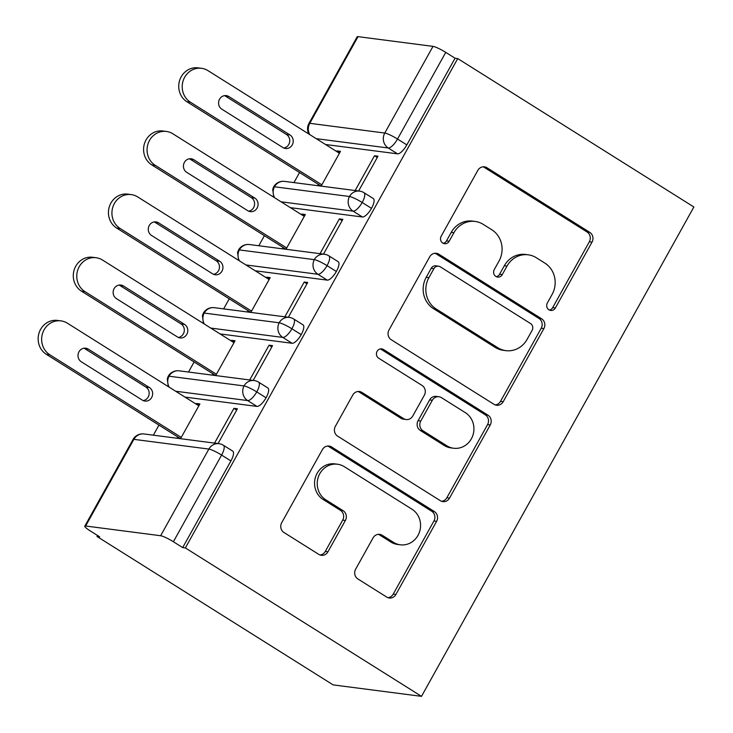 <?xml version="1.0" encoding="UTF-8"?>
<svg xmlns="http://www.w3.org/2000/svg" width="733" height="733" viewBox="0 0 733 733"><rect width="100%" height="100%" fill="white"/><g stroke="black" fill="none" stroke-linecap="round" stroke-linejoin="round"><path stroke-width="1.1" d="M548.944 309.802A5.021 4.664 97.4 0 0 555.357 307.979L592.007 242.128A7.174 6.661 97.4 0 0 589.753 232.343L486.987 167.747A7.174 6.661 97.4 0 0 484.458 166.84A7.174 6.661 97.4 0 0 477.834 170.358L441.174 236.218A5.021 4.664 97.4 0 0 444.528 243.704A5.021 4.664 97.4 0 0 449.173 241.239L453.91 232.718A22.943 21.321 97.4 0 1 475.131 221.448A22.943 21.321 97.4 0 1 483.221 224.362L491.788 229.75A22.943 21.321 97.4 0 1 499.017 261.058L494.271 269.588A5.021 4.664 97.4 0 0 497.625 277.074A5.021 4.664 97.4 0 0 502.261 274.609L507.007 266.088A22.943 21.321 97.4 0 1 528.227 254.818A22.943 21.321 97.4 0 1 536.318 257.732L544.876 263.12A22.943 21.321 97.4 0 1 552.105 294.428L547.368 302.958A5.021 4.664 97.4 0 0 548.944 309.802M549.402 310.059A5.021 4.664 97.4 0 0 552.682 307.631L589.332 241.78A7.174 6.661 97.4 0 0 587.078 231.994L484.311 167.408A7.174 6.661 97.4 0 0 483.102 166.812M443.218 243.319A5.021 4.664 97.4 0 0 446.489 240.891L451.235 232.37L453.91 232.718M496.314 276.689A5.021 4.664 97.4 0 0 499.585 274.261L504.331 265.74L507.007 266.088M355.642 569.184A7.174 6.661 97.4 0 0 357.906 578.969L386.74 597.083A7.174 6.661 97.4 0 0 389.26 598A7.174 6.661 97.4 0 0 395.893 594.481L436.602 521.346A7.174 6.661 97.4 0 0 434.339 511.552L331.582 446.965A7.174 6.661 97.4 0 0 329.053 446.058A7.174 6.661 97.4 0 0 322.419 449.576L281.71 522.711A7.174 6.661 97.4 0 0 283.973 532.497L318.8 554.386A7.174 6.661 97.4 0 0 321.329 555.302A7.174 6.661 97.4 0 0 327.953 551.775L345.38 520.476A7.174 6.661 97.4 0 0 343.117 510.69L325.846 499.842A19.177 17.821 97.4 0 1 318.259 477.192A19.177 17.821 97.4 0 1 337.537 464.236A19.177 17.821 97.4 0 1 344.308 466.683L411.955 509.197A19.177 17.821 97.4 0 1 419.542 531.846A19.177 17.821 97.4 0 1 400.264 544.802A19.177 17.821 97.4 0 1 393.502 542.356L382.223 535.273A7.174 6.661 97.4 0 0 379.694 534.357A7.174 6.661 97.4 0 0 373.07 537.885L355.642 569.184M457.74 58.576L693.876 206.99L421.502 696.35L185.367 547.936L457.74 58.576L455.065 58.228L445.756 52.373L397.515 139.041L406.824 144.887L455.065 58.228M494.024 404.332A7.174 6.661 97.4 0 0 496.553 405.248A7.174 6.661 97.4 0 0 503.177 401.721L543.886 328.586A7.174 6.661 97.4 0 0 541.632 318.8L438.865 254.214A7.174 6.661 97.4 0 0 436.337 253.297A7.174 6.661 97.4 0 0 429.703 256.825L389.003 329.96A7.174 6.661 97.4 0 0 391.257 339.745L494.024 404.332M490.249 424.966L449.54 498.101A7.174 6.661 97.4 0 1 442.906 501.619A7.174 6.661 97.4 0 1 440.377 500.712L337.62 436.126A7.174 6.661 97.4 0 1 335.357 426.34L352.775 395.032A7.174 6.661 97.4 0 1 359.408 391.514A7.174 6.661 97.4 0 1 361.937 392.43L403.608 418.616A7.174 6.661 97.4 0 0 406.137 419.533A7.174 6.661 97.4 0 0 412.771 416.014L424.325 395.252A7.174 6.661 97.4 0 0 422.071 385.457L378.677 358.19A5.021 4.664 97.4 0 1 381.737 348.871A5.021 4.664 97.4 0 1 383.506 349.513L487.986 415.18A7.174 6.661 97.4 0 1 490.249 424.966L487.564 424.618L446.855 497.753L449.54 498.101M85.642 526.01L160.637 535.731L208.878 449.072L133.882 439.351L85.642 526.01A10.958 1.594 -150.9 0 0 84.79 526.166A10.958 1.594 -150.9 0 0 90.351 530.976L99.651 536.822L96.976 536.474L333.121 684.888L421.502 696.35M433.011 46.371L358.016 36.65L309.784 123.318L384.779 133.04L433.011 46.371A10.958 1.594 29.1 0 1 445.756 52.373M309.766 134.606A10.958 10.18 97.4 0 1 309.784 123.318A10.958 1.594 29.1 0 0 308.932 123.465L357.173 36.806A10.958 1.594 29.1 0 1 358.016 36.65M96.976 536.474L97.526 535.484M153.362 435.173L158.96 425.103M188.509 372.034L194.108 361.965M223.647 308.886L229.255 298.817M258.795 245.747L264.402 235.678M293.942 182.599L299.55 172.53M185.367 547.936L182.682 547.588L173.382 541.733A10.958 1.594 -150.9 0 0 160.637 535.731M321.127 186.127L340.478 151.355L336.997 150.897L339.764 152.638M377.266 157.503L374.499 155.762L377.981 156.211L358.62 190.992M374.499 155.762L355.139 190.534M336.997 150.897L336.658 151.511M318.369 184.368L317.646 185.678M182.682 547.588L230.922 460.92L221.613 455.074L173.382 541.733M144.016 433.963A10.958 10.958 0 0 0 133.03 439.498A10.958 1.594 -150.9 0 1 133.882 439.351A10.958 10.18 97.4 0 1 144.016 433.963L219.011 443.685A10.958 10.18 97.4 0 0 208.878 449.072A10.958 1.594 -150.9 0 1 221.613 455.074A10.958 3.72 122.1 0 0 223.428 445.279L232.737 451.125A10.958 3.72 122.1 0 1 230.922 460.92M406.824 144.887A10.958 3.72 122.1 0 1 397.533 153.838L325.516 144.502M266.07 397.781L256.761 391.926A10.958 3.72 122.1 0 0 258.575 382.131L267.884 387.977A10.958 3.72 122.1 0 1 266.07 397.781A10.958 3.72 122.1 0 1 256.953 406.412L184.936 397.075M198.845 405.816L67.399 323.207A18.261 16.969 97.4 0 0 60.958 320.88A18.261 16.969 97.4 0 0 42.606 333.213A18.261 16.969 97.4 0 0 49.826 354.772L46.344 354.323L180.556 438.682L199.898 403.929L196.417 403.471L196.078 404.085M177.789 436.941L177.065 438.252M218.04 443.566L237.4 408.785L233.919 408.336L214.558 443.108M301.217 334.633L291.908 328.787A10.958 3.72 122.1 0 0 293.722 318.992L303.022 324.838A10.958 3.72 122.1 0 1 301.217 334.633A10.958 3.72 122.1 0 1 292.101 343.273L220.083 333.936M215.694 375.553L235.046 340.781L231.564 340.332L231.225 340.937M212.936 373.793L212.213 375.104M253.187 380.418L272.548 345.646L269.066 345.188L249.706 379.969M336.355 271.494L327.055 265.639A10.958 3.72 122.1 0 0 328.86 255.844L338.17 261.69A10.958 3.72 122.1 0 1 336.355 271.494A10.958 3.72 122.1 0 1 327.248 280.125L255.231 270.789M250.833 312.414L270.193 277.642L266.711 277.184L266.372 277.798M248.084 310.655L247.351 311.965M288.335 317.279L307.686 282.498L304.204 282.049L284.853 316.821M371.503 208.346L362.194 202.5A10.958 3.72 122.1 0 0 364.008 192.706L373.317 198.551A10.958 3.72 122.1 0 1 371.503 208.346A10.958 3.72 122.1 0 1 362.395 216.986L290.369 207.65M285.98 249.266L305.34 214.494L301.859 214.045L301.52 214.65M283.231 247.507L282.498 248.817M323.482 254.131L342.833 219.359L339.352 218.901L320 253.682M362.395 216.986L353.086 211.131A10.958 3.72 122.1 0 0 362.194 202.5A10.958 1.594 -150.9 0 0 349.458 196.499L274.463 186.778A10.958 1.594 -150.9 0 0 273.611 186.924A10.958 1.594 -150.9 0 0 273.611 186.933A10.958 10.958 0 0 1 284.596 181.39A10.958 10.18 97.4 0 0 274.463 186.778A10.958 10.18 97.4 0 0 274.618 197.745M301.859 214.045L304.616 215.786M339.352 218.901L342.119 220.642M266.711 277.184L269.478 278.925M304.204 282.049L306.971 283.79M231.564 340.332L234.331 342.073M269.066 345.188L271.824 346.929M196.417 403.471L199.184 405.212M233.919 408.336L236.686 410.077M327.248 280.125L317.939 274.279A10.958 3.72 122.1 0 0 327.055 265.639A10.958 1.594 -150.9 0 0 314.31 259.638L239.315 249.916A10.958 1.594 -150.9 0 0 238.463 250.072A10.958 1.594 -150.9 0 0 238.463 250.081A10.958 10.958 0 0 1 249.449 244.538A10.958 10.18 97.4 0 0 239.315 249.916A10.958 10.18 97.4 0 0 239.471 260.884M292.101 343.273L282.791 337.418A10.958 3.72 122.1 0 0 291.908 328.787A10.958 1.594 -150.9 0 0 279.163 322.786L204.168 313.064A10.958 1.594 -150.9 0 0 203.325 313.211A10.958 1.594 -150.9 0 0 203.316 313.22A10.958 10.958 0 0 1 214.302 307.677A10.958 10.18 97.4 0 0 204.168 313.064A10.958 10.18 97.4 0 0 204.324 324.032M256.953 406.412L247.653 400.566A10.958 3.72 122.1 0 0 256.761 391.926A10.958 1.594 -150.9 0 0 244.016 385.924L169.021 376.203A10.958 1.594 -150.9 0 0 168.178 376.359A10.958 1.594 -150.9 0 0 168.169 376.368A10.958 10.958 0 0 1 179.154 370.825A10.958 10.18 97.4 0 0 169.021 376.203A10.958 10.18 97.4 0 0 169.176 387.171M528.227 254.818L525.552 254.47A22.943 21.321 97.4 0 0 504.331 265.74M475.131 221.448L472.455 221.1A22.943 21.321 97.4 0 0 451.235 232.37M495.233 404.918A7.174 6.661 97.4 0 0 500.502 401.372L541.211 328.237A7.174 6.661 97.4 0 0 538.947 318.452L436.19 253.865A7.174 6.661 97.4 0 0 434.981 253.27M532.103 330.381A5.021 4.664 97.4 0 0 530.518 323.528L440.313 266.839A5.021 4.664 97.4 0 0 433.909 268.663L428.906 277.651A22.943 21.321 97.4 0 0 436.135 308.969L497.789 347.717A22.943 21.321 97.4 0 0 505.88 350.64A22.943 21.321 97.4 0 0 527.1 339.37L532.103 330.381M438.545 266.198L435.869 265.85A5.021 4.664 97.4 0 0 431.224 268.315L433.909 268.663M505.88 350.64L503.205 350.292A22.943 21.321 97.4 0 1 495.114 347.369L433.45 308.62A22.943 21.321 97.4 0 1 426.221 277.303L431.224 268.315M441.587 501.299A7.174 6.661 97.4 0 0 446.855 497.753M406.137 419.533L403.462 419.184A7.174 6.661 97.4 0 1 400.933 418.277L359.262 392.082A7.174 6.661 97.4 0 0 358.052 391.486M487.564 424.618A7.174 6.661 97.4 0 0 485.31 414.832L380.83 349.165A5.021 4.664 97.4 0 0 380.372 348.917M446.855 445.801A19.177 17.821 97.4 0 0 453.617 448.239A19.177 17.821 97.4 0 0 472.904 435.292A19.177 17.821 97.4 0 0 465.318 412.642L441.477 397.662A7.174 6.661 97.4 0 0 438.948 396.745A7.174 6.661 97.4 0 0 432.323 400.273L420.76 421.035A7.174 6.661 97.4 0 0 423.023 430.821L446.855 445.801L444.18 445.453A19.177 17.821 97.4 0 0 450.942 447.89L453.617 448.239M438.948 396.745L436.272 396.397A7.174 6.661 97.4 0 0 429.639 399.925L432.323 400.273M444.18 445.453L420.348 430.473A7.174 6.661 97.4 0 1 418.085 420.687L429.639 399.925M400.264 544.802L397.588 544.454A19.177 17.821 97.4 0 1 390.826 542.008L379.547 534.925A7.174 6.661 97.4 0 0 378.338 534.33M337.537 464.236L334.862 463.888A19.177 17.821 97.4 0 0 315.584 476.844A19.177 17.821 97.4 0 0 323.171 499.494L325.846 499.842M320.009 554.982A7.174 6.661 97.4 0 0 325.278 551.427L342.696 520.128A7.174 6.661 97.4 0 0 340.442 510.342L323.171 499.494M387.94 597.679A7.174 6.661 97.4 0 0 393.218 594.133L433.927 520.998A7.174 6.661 97.4 0 0 431.664 511.213L328.897 446.617A7.174 6.661 97.4 0 0 327.688 446.031M339.425 153.243L207.98 70.634A18.261 16.969 97.4 0 0 201.538 68.306A18.261 16.969 97.4 0 0 183.186 80.639A18.261 16.969 97.4 0 0 190.406 102.199L321.851 184.817M190.406 102.199L186.924 101.75A18.261 16.969 -82.6 0 1 179.704 80.19A18.261 16.969 -82.6 0 1 198.057 67.857L201.538 68.306M282.92 147.562A7.303 6.789 97.4 0 0 285.494 148.497A7.303 6.789 97.4 0 0 292.843 143.558A7.303 6.789 97.4 0 0 289.947 134.936L228.879 96.554A7.303 6.789 97.4 0 0 226.305 95.62A7.303 6.789 97.4 0 0 218.965 100.558A7.303 6.789 97.4 0 0 221.852 109.18L282.92 147.562M186.924 101.75L321.136 186.109M283.79 148.02A7.303 6.789 97.4 0 0 289.599 142.184A7.303 6.789 97.4 0 0 286.466 134.487L225.398 96.096A7.303 6.789 97.4 0 0 224.536 95.647M304.277 216.391L172.832 133.773A18.261 16.969 97.4 0 0 166.391 131.454A18.261 16.969 97.4 0 0 148.039 143.778A18.261 16.969 97.4 0 0 155.259 165.346L286.713 247.965M155.259 165.346L151.777 164.898A18.261 16.969 -82.6 0 1 144.557 143.329A18.261 16.969 -82.6 0 1 162.909 130.996L166.391 131.454M247.781 210.71A7.303 6.789 97.4 0 0 250.356 211.635A7.303 6.789 97.4 0 0 257.695 206.706A7.303 6.789 97.4 0 0 254.809 198.075L193.732 159.693A7.303 6.789 97.4 0 0 191.157 158.768A7.303 6.789 97.4 0 0 183.818 163.697A7.303 6.789 97.4 0 0 186.704 172.328L247.781 210.71M151.777 164.898L285.989 249.247M248.643 211.168A7.303 6.789 97.4 0 0 254.452 205.332A7.303 6.789 97.4 0 0 251.327 197.626L190.25 159.244A7.303 6.789 97.4 0 0 189.389 158.786M269.139 279.53L137.685 196.92A18.261 16.969 97.4 0 0 131.253 194.593A18.261 16.969 97.4 0 0 112.891 206.926A18.261 16.969 97.4 0 0 120.12 228.485L251.566 311.104M120.12 228.485L116.639 228.036A18.261 16.969 -82.6 0 1 109.409 206.477A18.261 16.969 -82.6 0 1 127.771 194.144L131.253 194.593M212.634 273.849A7.303 6.789 97.4 0 0 215.209 274.783A7.303 6.789 97.4 0 0 222.548 269.845A7.303 6.789 97.4 0 0 219.662 261.223L158.594 222.841A7.303 6.789 97.4 0 0 156.019 221.907A7.303 6.789 97.4 0 0 148.671 226.845A7.303 6.789 97.4 0 0 151.557 235.467L212.634 273.849M116.639 228.036L250.851 312.395M213.495 274.307A7.303 6.789 97.4 0 0 219.314 268.47A7.303 6.789 97.4 0 0 216.18 260.774L155.112 222.383A7.303 6.789 97.4 0 0 154.242 221.934M233.992 342.678L102.547 260.059A18.261 16.969 97.4 0 0 96.105 257.741A18.261 16.969 97.4 0 0 77.744 270.065A18.261 16.969 97.4 0 0 84.973 291.633L216.418 374.251M84.973 291.633L81.491 291.184A18.261 16.969 -82.6 0 1 74.262 269.616A18.261 16.969 -82.6 0 1 92.624 257.283L96.105 257.741M177.487 336.997A7.303 6.789 97.4 0 0 180.061 337.922A7.303 6.789 97.4 0 0 187.41 332.993A7.303 6.789 97.4 0 0 184.514 324.362L123.446 285.98A7.303 6.789 97.4 0 0 120.872 285.055A7.303 6.789 97.4 0 0 113.523 289.984A7.303 6.789 97.4 0 0 116.419 298.615L177.487 336.997M81.491 291.184L215.704 375.534M178.357 337.455A7.303 6.789 97.4 0 0 184.166 331.618A7.303 6.789 97.4 0 0 181.033 323.913L119.965 285.531A7.303 6.789 97.4 0 0 119.094 285.073M46.344 354.323A18.261 16.969 -82.6 0 1 39.124 332.764A18.261 16.969 -82.6 0 1 57.476 320.431L60.958 320.88M49.826 354.772L181.271 437.39M142.339 400.136A7.303 6.789 97.4 0 0 144.914 401.07A7.303 6.789 97.4 0 0 152.262 396.132A7.303 6.789 97.4 0 0 149.367 387.51L88.299 349.128A7.303 6.789 97.4 0 0 85.724 348.193A7.303 6.789 97.4 0 0 78.385 353.132A7.303 6.789 97.4 0 0 81.271 361.754L142.339 400.136M143.21 400.594A7.303 6.789 97.4 0 0 149.019 394.757A7.303 6.789 97.4 0 0 145.885 387.061L84.817 348.67A7.303 6.789 97.4 0 0 83.956 348.221M552.682 307.631L555.357 307.979M446.489 240.891L449.173 241.239M499.585 274.261L502.261 274.609M397.533 153.838L388.224 147.993A10.958 10.18 97.4 0 1 384.779 133.04A10.958 1.594 29.1 0 1 397.515 139.041A10.958 3.72 122.1 0 1 388.224 147.993L316.207 138.656M284.596 181.39L359.591 191.111A10.958 10.18 97.4 0 0 349.458 196.499A10.958 10.18 97.4 0 0 353.077 211.131L281.06 201.795M249.449 244.538L324.444 254.259A10.958 10.18 97.4 0 0 314.31 259.638A10.958 10.18 97.4 0 0 317.93 274.27L245.912 264.943M214.302 307.677L289.297 317.398A10.958 10.18 97.4 0 0 279.163 322.786A10.958 10.18 97.4 0 0 282.791 337.418L210.774 328.082M247.653 400.566L175.627 391.23M179.154 370.825L254.149 380.546A10.958 10.18 97.4 0 0 244.016 385.924A10.958 10.18 97.4 0 0 247.644 400.557M484.311 167.408L486.987 167.747M587.078 231.994L589.753 232.343M589.332 241.78L592.007 242.128M436.19 253.865L438.865 254.214M538.947 318.452L541.632 318.8M541.211 328.237L543.886 328.586M500.502 401.372L503.177 401.721M426.221 277.303L428.906 277.651M433.45 308.62L436.135 308.969M495.114 347.369L497.789 347.717M359.262 392.082L361.937 392.43M400.933 418.277L403.608 418.616M380.83 349.165L383.506 349.513M485.31 414.832L487.986 415.18M418.085 420.687L420.76 421.035M420.348 430.473L423.023 430.821M379.547 534.925L382.223 535.273M390.826 542.008L393.502 542.356M340.442 510.342L343.117 510.69M342.696 520.128L345.38 520.476M325.278 551.427L327.953 551.775M328.897 446.617L331.582 446.965M431.664 511.213L434.339 511.552M433.927 520.998L436.602 521.346M393.218 594.133L395.893 594.481M286.466 134.487L289.947 134.936M225.398 96.096L228.879 96.554M251.327 197.626L254.809 198.075M190.25 159.244L193.732 159.693M216.18 260.774L219.662 261.223M155.112 222.383L158.594 222.841M181.033 323.913L184.514 324.362M119.965 285.531L123.446 285.98M145.885 387.061L149.367 387.51M84.817 348.67L88.299 349.128M133.03 439.498L84.79 526.166M364.008 192.706A10.958 10.958 0 0 0 359.591 191.111M308.932 123.465A10.958 10.958 0 0 0 308.895 134.057M328.86 255.844A10.958 10.958 0 0 0 324.444 254.259M273.739 197.195L272.713 189.325L273.611 186.933M293.722 318.992A10.958 10.958 0 0 0 289.297 317.398M238.601 260.334L237.565 252.473L238.463 250.081M258.575 382.131A10.958 10.958 0 0 0 254.149 380.546M203.453 323.482L202.427 315.611L203.316 313.22M223.428 445.279A10.958 10.958 0 0 0 219.011 443.685M168.306 386.621L167.28 378.759L168.169 376.368"/></g></svg>
